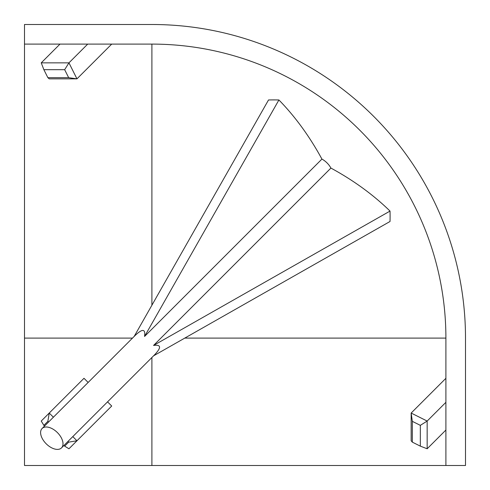 <?xml version="1.0" encoding="UTF-8"?>
<svg xmlns="http://www.w3.org/2000/svg" width="490" height="490" viewBox="0 0 490 490"><rect width="100%" height="100%" fill="white"/><g stroke="black" fill="none" stroke-linecap="round" stroke-linejoin="round"><path stroke-width="0.73" d="M42.103 438.195A13.72 7.92 45 0 1 42.103 428.493A13.72 7.92 45 0 1 57.41 432.59A13.72 7.92 45 0 1 61.507 447.897A13.72 7.92 45 0 1 42.103 438.195M134.156 336.459L134.983 335.613C142.437 328.453 145.628 328.735 144.55 336.459L321.924 159.085A13.72 7.92 45 0 1 330.915 168.076L153.542 345.45C161.265 344.372 161.547 347.563 154.387 355.017L61.507 447.897M153.542 345.45L390.028 211.086A293.626 161.853 -48.7 0 1 390.028 221.486L153.584 355.82M390.028 211.086A293.908 207.827 0 0 0 330.915 168.076M134.18 336.416L268.514 99.972A293.626 161.853 138.7 0 1 278.914 99.972A293.908 207.827 -90 0 1 321.924 159.085M24.5 24.5L24.5 44.1L151.9 44.1A294 294 0 0 1 445.9 338.1L445.9 465.5L465.5 465.5L465.5 338.1A313.6 313.6 0 0 0 151.9 24.5L24.5 24.5M445.9 465.5L24.5 465.5L24.5 44.1M72.796 436.608L76.961 440.773L111.708 406.02L107.549 401.855M88.145 382.451L83.992 378.298L49.239 413.052L53.392 417.204M144.55 336.459L278.914 99.972M445.9 378.311L411.159 413.052L427.164 421.057L427.164 448.773L420.334 446.139L420.334 425.351L412.329 421.345L412.329 442.139L420.334 446.139M445.9 402.321L427.164 421.057L420.334 425.351M412.329 442.139L411.159 440.773L411.159 413.052L412.329 421.345M445.9 430.036L427.164 448.773M48.565 422.037L47.873 421.345L43.873 425.351L44.559 426.037M63.963 445.441L64.662 446.139L68.667 442.139L67.963 441.435M68.667 442.139L76.961 440.773L68.955 448.773L64.662 446.139M43.873 425.351L41.24 421.057L49.239 413.052L47.873 421.345M111.708 44.1L76.961 78.853L49.239 78.853L47.873 77.677L68.667 77.677L64.662 69.678L43.873 69.678L47.873 77.677M87.704 44.1L68.955 62.849L76.961 78.853L68.667 77.677M59.988 44.1L41.24 62.849L68.955 62.849L64.662 69.678M41.24 62.849L43.873 69.678M184.773 338.1L445.9 338.1M151.9 305.227L151.9 44.1M151.9 465.5L151.9 357.504M24.5 338.1L132.496 338.1M42.103 428.493L134.983 335.613"/></g></svg>
